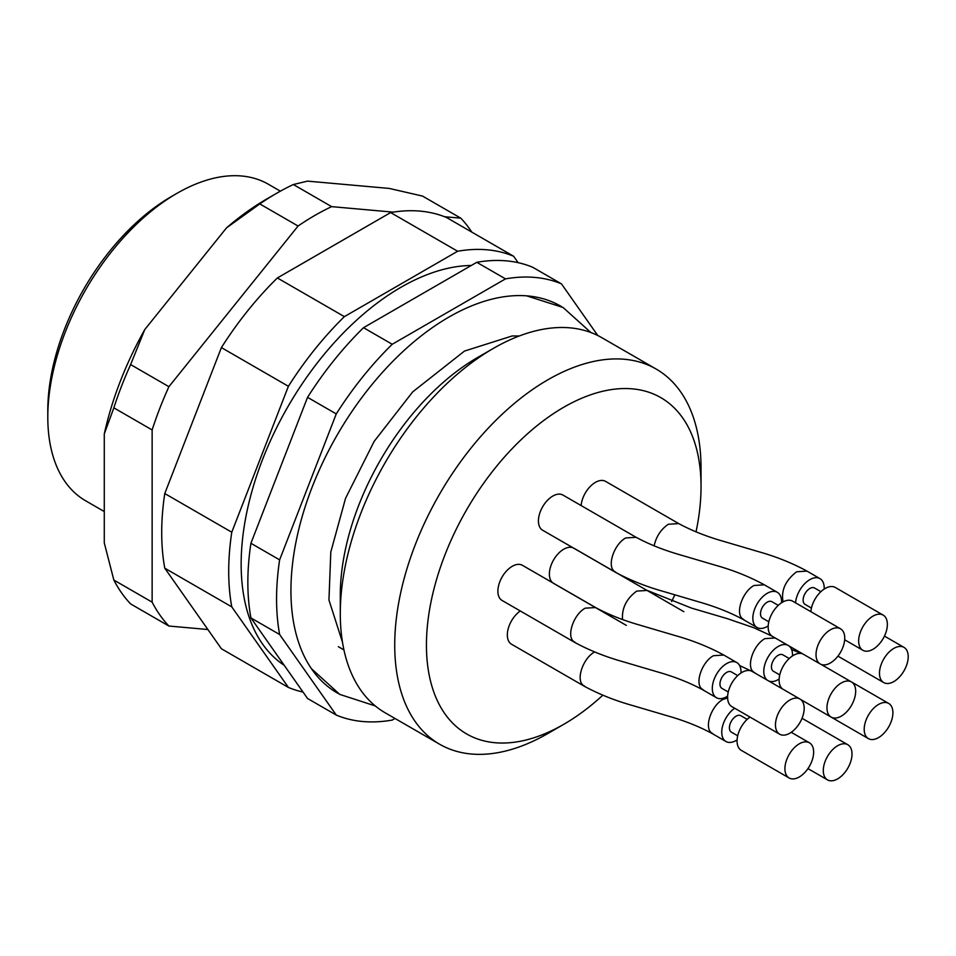 <?xml version="1.0" encoding="UTF-8"?>
<svg xmlns="http://www.w3.org/2000/svg" width="956" height="956" viewBox="0 0 956 956"><rect width="100%" height="100%" fill="white"/><g stroke="black" fill="none" stroke-linecap="round" stroke-linejoin="round"><path stroke-width="1.43" d="M471.81 232.117A253.137 146.149 120 0 0 460.804 218.171L422.516 196.076L389.223 188.428L307.509 181.126L293.361 184.532A253.137 146.149 120 0 0 276.571 193.315L266.999 198.836A239.609 138.333 120 0 0 226.488 227.898L144.786 329.545A239.609 138.333 120 0 0 104.276 433.952L104.276 542.9L113.848 580.053A253.137 146.149 120 0 0 130.625 603.929L168.913 626.037A253.137 146.149 120 0 1 152.135 602.16L152.135 429.949L113.848 407.842L104.276 433.952M276.571 193.315A253.137 146.149 120 0 0 259.793 203.915L226.488 227.898M144.786 329.545L130.625 364.583A253.137 146.149 120 0 0 113.848 407.842M130.625 364.583L168.913 386.69A253.137 146.149 120 0 0 152.135 429.949M293.361 184.532L331.648 206.639A253.137 146.149 120 0 0 298.081 226.022L259.793 203.915M113.848 580.053L152.135 602.16M168.913 386.69L298.081 226.022M207.87 629.514L168.913 626.037M331.648 206.639L393.215 212.136M444.528 216.725L460.804 218.171M280.359 191.164L268.397 184.257A182.751 105.507 120 0 0 177.015 193.315A182.751 105.507 120 0 0 47.8 417.139A182.751 105.507 120 0 0 85.646 500.789L104.276 511.544M177.015 193.315L171.279 196.625A174.625 100.822 120 0 0 47.8 410.506L47.8 417.139M395.007 718.47L392.235 720.071A243.661 140.675 -60 0 1 336.261 715.064L307.545 698.489L250.914 617.923A243.661 140.675 -60 0 1 250.914 543.283L307.545 397.338A243.661 140.675 -60 0 1 363.519 327.693L392.235 344.268L505.497 278.877A243.661 140.675 -60 0 1 561.483 283.884L597.763 335.508M307.545 397.338L336.261 413.912A243.661 140.675 -60 0 1 392.235 344.268M363.519 327.693L476.781 262.303L505.497 278.877M476.781 262.303A243.661 140.675 -60 0 1 532.767 267.298L561.483 283.884M336.261 715.064L279.63 634.509A243.661 140.675 -60 0 1 279.63 559.869L336.261 413.912M250.914 617.923L279.63 634.509M250.914 543.283L279.63 559.869M303.028 692.06A243.661 140.675 -60 0 1 288.401 687.436L221.398 648.754L164.767 568.187A243.661 140.675 -60 0 1 164.767 493.547L221.398 347.59A243.661 140.675 -60 0 1 277.371 277.957L390.634 212.567A243.661 140.675 -60 0 1 446.619 217.562L513.623 256.256L518.14 262.673M561.758 306.757A223.357 128.952 120 0 0 528.047 295.966A223.357 128.952 120 0 0 527.843 295.942A223.357 128.952 120 0 0 337.11 435.147A223.357 128.952 120 0 0 312.206 669.798A223.357 128.952 120 0 0 338.412 693.602M221.398 347.59L288.401 386.284A243.661 140.675 -60 0 1 344.375 316.639L457.637 251.249A243.661 140.675 -60 0 1 513.623 256.256M277.371 277.957L344.375 316.639M390.634 212.567L457.637 251.249M288.401 687.436L231.77 606.869A243.661 140.675 -60 0 1 231.77 532.229L288.401 386.284M164.767 568.187L231.77 606.869M164.767 493.547L231.77 532.229M471.272 265.481A226.07 130.518 120 0 0 272.52 436.211A226.07 130.518 120 0 0 284.219 665.304M696.028 531.871A194.176 112.103 120 0 0 701.035 486.52A194.176 112.103 120 0 0 495.089 468.129A194.176 112.103 120 0 0 495.089 742.728A194.176 112.103 120 0 0 563.741 724.337A194.176 112.103 120 0 0 602.818 695.215M671.638 601.527A194.176 112.103 120 0 0 674.817 594.835M757.044 627.495L743.649 619.763C730.707 612.688 715.781 606.737 698.86 601.898L663.106 591.358C645.862 586.506 629.956 580.125 615.389 572.238L542.638 530.233A20.303 11.723 -60 0 1 542.638 506.788A20.303 11.723 -60 0 1 562.941 495.065L635.692 537.069C648.634 544.131 663.56 550.094 680.481 554.934L716.235 565.462C733.467 570.326 749.385 576.695 763.952 584.594L777.359 592.326A20.303 11.723 120 0 0 757.044 604.049A20.303 11.723 120 0 0 757.044 627.495A20.303 11.723 120 0 0 766.987 626.622A20.303 11.723 120 0 0 768.194 625.881M581.129 505.569A20.303 11.723 -60 0 1 590.581 486.126A20.303 11.723 -60 0 1 605.566 481.37L678.318 523.362C691.26 530.437 706.185 536.388 723.106 541.227L758.861 551.767C776.105 556.619 792.01 563 806.589 570.887L819.985 578.631A20.303 11.723 120 0 0 805 583.399A20.303 11.723 120 0 0 795.547 602.83M552.819 582.873A20.303 11.723 -60 0 1 553.584 559.929A20.303 11.723 -60 0 1 573.074 547.812M716.498 697.737L703.102 689.993C690.16 682.931 675.223 676.979 658.302 672.128L622.559 661.6C605.315 656.736 589.41 650.367 574.831 642.468L502.091 600.464A20.303 11.723 -60 0 1 502.091 577.018A20.303 11.723 -60 0 1 522.394 565.295L595.134 607.299C608.076 614.373 623.013 620.325 639.934 625.164L675.677 635.704C692.921 640.556 708.826 646.937 723.405 654.824L736.801 662.568A20.303 11.723 120 0 0 716.498 674.291A20.303 11.723 120 0 0 716.498 697.737A20.303 11.723 120 0 0 726.429 696.852A20.303 11.723 120 0 0 727.647 696.111M734.686 708.241A20.303 11.723 120 0 0 722.581 726.142A20.303 11.723 120 0 0 725.951 741.498L712.555 733.766C699.613 726.691 684.675 720.74 667.754 715.901L632.012 705.361C614.768 700.509 598.862 694.128 584.283 686.241L511.532 644.236A20.303 11.723 -60 0 1 508.174 628.881A20.303 11.723 -60 0 1 520.279 610.968M701.035 486.52L701.035 468.225A216.594 125.045 120 0 0 656.175 369.064A216.594 125.045 120 0 0 439.581 494.121A216.594 125.045 120 0 0 439.593 744.21A216.594 125.045 120 0 0 471.308 754.009A216.594 125.045 120 0 0 547.884 733.491L563.741 724.337M656.175 369.064L601.73 337.635A216.594 125.045 120 0 0 493.439 348.366A216.594 125.045 120 0 0 340.288 613.633A216.594 125.045 120 0 0 385.137 712.782L439.593 744.21M493.439 348.366L477.582 357.508A194.176 112.103 120 0 0 340.288 595.325L340.288 613.633M781.53 602.794A20.303 11.723 120 0 0 781.566 601.623A20.303 11.723 120 0 0 777.359 592.326M768.803 621.782L762.47 618.126A9.476 5.473 -60 0 1 761.012 610.525A9.476 5.473 -60 0 1 767.202 602.172A9.476 5.473 -60 0 1 771.946 601.706L778.28 605.363M840.527 628.797L792.667 601.169A20.303 11.723 120 0 0 782.522 602.172A20.303 11.723 120 0 0 769.257 620.074A20.303 11.723 120 0 0 772.364 636.337L820.224 663.978A20.303 11.723 120 0 0 840.527 652.255A20.303 11.723 120 0 0 840.527 628.797A20.303 11.723 120 0 0 830.382 629.813A20.303 11.723 120 0 0 817.117 647.702A20.303 11.723 120 0 0 820.224 663.978M824.156 589.087A20.303 11.723 120 0 0 824.192 587.928A20.303 11.723 120 0 0 819.985 578.631M811.429 608.076L805.095 604.419A9.476 5.473 -60 0 1 803.638 596.831A9.476 5.473 -60 0 1 809.828 588.478A9.476 5.473 -60 0 1 814.572 588.012L820.905 591.668M883.165 615.102A20.303 11.723 120 0 0 873.007 616.106A20.303 11.723 120 0 0 859.743 634.007A20.303 11.723 120 0 0 862.85 650.271A20.303 11.723 120 0 0 883.165 638.548A20.303 11.723 120 0 0 883.165 615.102L835.305 587.474A20.303 11.723 120 0 0 825.148 588.478A20.303 11.723 120 0 0 810.855 611.673M893.836 648.395A20.303 11.723 120 0 0 880.572 666.284A20.303 11.723 120 0 0 883.691 682.56A20.303 11.723 120 0 0 903.994 670.837A20.303 11.723 120 0 0 903.994 647.379A20.303 11.723 120 0 0 893.836 648.395M820.463 710.929A20.303 11.723 120 0 0 820.535 710.977L868.395 738.606A20.303 11.723 120 0 0 888.698 726.883A20.303 11.723 120 0 0 888.698 703.437A20.303 11.723 120 0 0 878.552 704.441A20.303 11.723 120 0 0 865.288 722.342A20.303 11.723 120 0 0 868.395 738.606M837.647 745.716A20.303 11.723 120 0 0 824.383 763.605A20.303 11.723 120 0 0 827.502 779.881A20.303 11.723 120 0 0 847.805 768.158A20.303 11.723 120 0 0 847.805 744.712A20.303 11.723 120 0 0 837.647 745.716M792.476 655.936A20.303 11.723 120 0 0 792.512 654.764A20.303 11.723 120 0 0 789.047 645.981M787.493 645.073A20.303 11.723 120 0 0 768.003 657.19A20.303 11.723 120 0 0 767.238 680.134M768.815 681.042A20.303 11.723 120 0 0 777.933 679.764A20.303 11.723 120 0 0 779.14 679.023M779.749 674.924L773.416 671.267A9.476 5.473 -60 0 1 771.958 663.667A9.476 5.473 -60 0 1 778.148 655.314A9.476 5.473 -60 0 1 782.88 654.848L789.226 658.505M802.801 653.916A20.303 11.723 120 0 0 793.468 655.314A20.303 11.723 120 0 0 780.419 672.498A20.303 11.723 120 0 0 782.558 688.977M841.328 682.954A20.303 11.723 120 0 0 828.063 700.844A20.303 11.723 120 0 0 831.17 717.12A20.303 11.723 120 0 0 851.473 705.397A20.303 11.723 120 0 0 851.473 681.951A20.303 11.723 120 0 0 841.328 682.954M740.972 673.024A20.303 11.723 120 0 0 741.008 671.865A20.303 11.723 120 0 0 736.801 662.568M728.245 692.013L721.911 688.356A9.476 5.473 -60 0 1 720.466 680.768A9.476 5.473 -60 0 1 726.656 672.415A9.476 5.473 -60 0 1 731.388 671.937L737.721 675.605M799.981 699.039L752.121 671.411A20.303 11.723 120 0 0 741.964 672.415A20.303 11.723 120 0 0 728.699 690.304A20.303 11.723 120 0 0 731.818 706.58L779.678 734.208A20.303 11.723 120 0 0 799.981 722.485A20.303 11.723 120 0 0 799.981 699.039A20.303 11.723 120 0 0 789.823 700.043A20.303 11.723 120 0 0 776.559 717.932A20.303 11.723 120 0 0 779.678 734.208M725.951 741.498A20.303 11.723 120 0 0 735.881 740.625A20.303 11.723 120 0 0 737.1 739.884M737.697 735.785L731.364 732.129A9.476 5.473 -60 0 1 729.918 724.529A9.476 5.473 -60 0 1 736.108 716.175A9.476 5.473 -60 0 1 740.84 715.709L747.174 719.366M750.006 717.072A20.303 11.723 120 0 0 737.901 734.985A20.303 11.723 120 0 0 741.27 750.341L789.13 777.981A20.303 11.723 120 0 0 809.433 766.258A20.303 11.723 120 0 0 809.433 742.8A20.303 11.723 120 0 0 799.276 743.816A20.303 11.723 120 0 0 786.011 761.705A20.303 11.723 120 0 0 789.13 777.981M615.545 571.975C605.996 568.019 613.692 544.299 625.75 537.941L635.537 537.332M763.796 584.857L754.021 585.478C741.964 591.836 734.256 615.545 743.804 619.5M654.107 545.852C656.258 536.4 661.014 529.194 668.387 524.246L678.163 523.637M806.422 571.162L796.647 571.772C785.473 580.388 780.944 590.426 783.06 601.874M622.523 619.476C621.747 608.135 626.467 598.683 636.696 591.095L646.483 590.473M774.742 637.999L764.967 638.62C752.91 644.977 745.202 668.686 754.75 672.642M574.986 642.205C565.438 638.25 573.146 614.541 585.203 608.183L594.979 607.562M723.25 655.087L713.475 655.708C701.405 662.066 693.709 685.787 703.258 689.73M584.439 685.966C575.07 682.082 582.3 659.019 594.142 652.243M727.624 697.88L722.915 699.481C710.858 705.839 703.162 729.548 712.71 733.503M342.475 642.205L328.948 599.998L330.8 552.03L345.546 498.327L374.166 441.361L412.657 391.924L464.473 351.079L512.177 335.962L519.275 335.974M375.266 705.934L339.727 694.379L311.429 668.674M590.868 332.509L563.084 307.497L526.672 295.846M338.352 646.686L343.933 649.913M862.85 650.271L844.662 639.779M903.994 647.379L884.443 636.098M883.691 682.56L837.922 656.139M683.863 611.697L618.747 574.114M805.227 702.134L800.746 699.553M791.58 649.435L800.853 653.414M888.698 703.437L851.545 681.987M847.805 744.712L802.036 718.291M827.502 779.881L807.951 768.6M771.982 636.098L754.021 627.805L727.181 618.604L691.427 608.076L646.638 590.211L573.887 548.206M626.323 625.379L553.584 583.375M750.854 670.837L739.609 665.531M851.473 681.951L821.037 664.372M831.17 717.12L800.734 699.541M809.433 742.8L791.245 732.308"/></g></svg>

